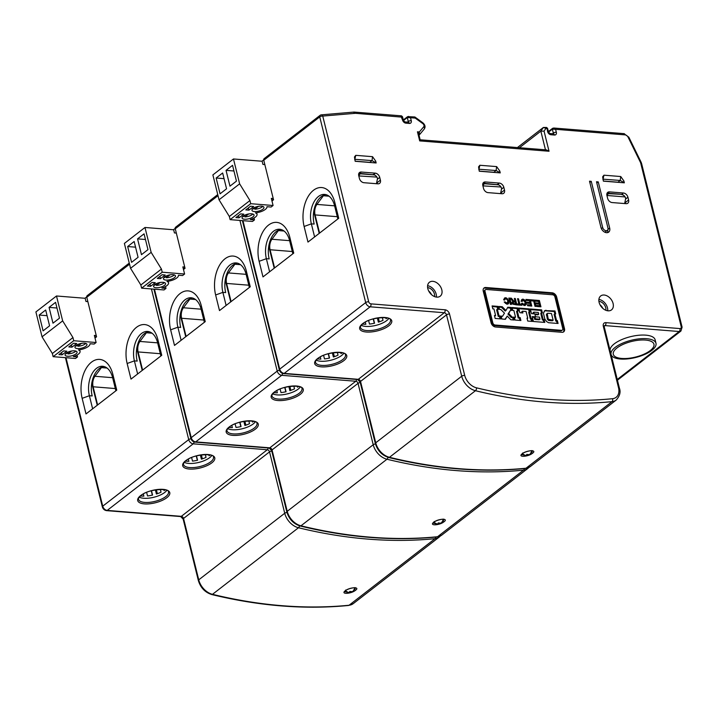 <?xml version="1.0" encoding="UTF-8"?>
<svg xmlns="http://www.w3.org/2000/svg" width="718" height="718" viewBox="0 0 718 718"><rect width="100%" height="100%" fill="white"/><g stroke="black" fill="none" stroke-linecap="round" stroke-linejoin="round"><path stroke-width="1.08" d="M129.258 263.102L87.174 295.681A2.208 1.535 52.3 0 0 86.779 297.288L96.562 336.814L95 338.025M130.999 379.104L127.14 363.496A27.104 16.415 -85.4 0 1 136.501 327.309A27.104 16.415 -85.4 0 1 157.888 339.695L161.747 355.293L130.999 379.104M86.007 413.936L82.148 398.337A27.104 16.415 -85.4 0 1 91.509 362.141A27.104 16.415 -85.4 0 1 112.897 374.527L116.756 390.134L86.007 413.936M84.966 298.266L86.716 296.911M94.848 337.415L96.409 336.204M443.975 521.789C439.488 525.54 428.664 525.917 433.789 522.237C438.258 518.575 449.136 518.172 443.975 521.789L442.997 520.945M532.46 453.273C527.981 457.025 517.148 457.402 522.282 453.722C526.752 450.06 537.629 449.656 532.46 453.273L531.491 452.43M556.674 297.037L564.492 328.638A4.407 3.069 52.3 0 1 563.693 331.842A4.407 3.069 52.3 0 1 561.97 332.308L495.555 326.995A4.407 3.069 52.3 0 1 491.085 322.759L483.259 291.167A4.407 3.069 52.3 0 1 484.058 287.963A4.407 3.069 52.3 0 1 485.781 287.496L552.196 292.809A4.407 3.069 52.3 0 1 556.674 297.037L555.92 297.62L563.738 329.212A4.407 3.069 -127.7 0 1 563.289 332.084M427.82 288.663A8.813 6.139 52.3 0 0 436.768 297.126A8.813 6.139 52.3 0 0 440.206 296.193A8.813 6.139 52.3 0 0 441.803 289.785A8.813 6.139 52.3 0 0 432.855 281.33A8.813 6.139 52.3 0 0 429.418 282.255A8.813 6.139 52.3 0 0 427.82 288.663M361.262 172.042L375.245 173.155A4.407 3.069 52.3 0 1 379.723 177.391L380.405 180.155A4.407 3.069 52.3 0 1 379.607 183.359A4.407 3.069 52.3 0 1 377.883 183.826L363.9 182.704A4.407 3.069 52.3 0 1 359.431 178.477L358.749 175.713A4.407 3.069 52.3 0 1 359.547 172.508A4.407 3.069 52.3 0 1 361.262 172.042L359.081 173.729M501.981 193.743L487.998 192.63A4.407 3.069 52.3 0 1 483.528 188.403L482.846 185.63A4.407 3.069 52.3 0 1 483.645 182.426A4.407 3.069 52.3 0 1 485.359 181.968L499.342 183.081A4.407 3.069 52.3 0 1 503.821 187.308L504.503 190.073A4.407 3.069 52.3 0 1 503.704 193.286A4.407 3.069 52.3 0 1 501.981 193.743M627.918 197.235L628.6 199.999A4.407 3.069 52.3 0 1 627.801 203.203A4.407 3.069 52.3 0 1 626.087 203.67L612.104 202.557A4.407 3.069 52.3 0 1 607.625 198.321L606.943 195.556A4.407 3.069 52.3 0 1 607.742 192.352A4.407 3.069 52.3 0 1 609.465 191.886L623.439 193.007A4.407 3.069 52.3 0 1 627.918 197.235L625.566 199.057M599.108 302.368A8.813 6.139 52.3 0 0 608.056 310.822A8.813 6.139 52.3 0 0 611.494 309.898A8.813 6.139 52.3 0 0 613.091 303.481A8.813 6.139 52.3 0 0 604.143 295.026A8.813 6.139 52.3 0 0 600.706 295.96A8.813 6.139 52.3 0 0 599.108 302.368M478.583 167.025L479.274 171.216L500.249 172.894L499.791 171.046L496.641 166.603L479.857 165.266L478.87 169.565M478.61 166.809L479.857 165.266M602.68 176.951L603.371 181.142L624.346 182.821L623.888 180.972L620.738 176.529L603.955 175.192L602.967 179.491M602.707 176.736L603.955 175.192M354.486 157.098L355.177 161.29L376.151 162.968L375.694 161.119L372.543 156.677L355.76 155.339L354.773 159.638M354.512 156.883L355.76 155.339M607.338 230.37A3.303 2.307 -127.7 0 0 607.94 227.965L596.505 181.753L598.247 181.896L609.69 228.109A5.511 3.841 52.3 0 1 608.693 232.111A5.511 3.841 52.3 0 1 606.539 232.695A5.511 3.841 52.3 0 1 600.948 227.409L589.514 181.196L591.255 181.331L602.698 227.543A3.303 2.307 -127.7 0 0 606.046 230.72A3.303 2.307 -127.7 0 0 607.338 230.37L605.337 231.914A3.303 2.307 52.3 0 1 604.798 232.192M547.116 128.737L547.592 131.582A3.303 2.307 52.3 0 0 550.948 134.751L554.44 135.029A3.303 2.307 52.3 0 0 556.333 132.274L555.597 129.312L625.064 134.867A2.208 1.337 -85.4 0 0 623.987 133.638L553.766 128.028L552.986 128.235L555.597 129.312L552.357 129.159L548.516 132.13M517.409 147.576L543.373 127.472L546.856 128.621L545.994 127.678M545.474 149.82L540.851 131.143L543.373 127.472L546.56 127.445L547.565 128.316L548.48 132.013A2.208 0.844 -13.9 0 0 547.592 131.582M519.419 147.737L540.851 131.143L544.056 131.134L549.037 151.247L419.689 140.899L417.445 131.816L419.348 131.968L418.98 134.939A0.88 0.61 -127.7 0 0 419.321 134.849L419.348 131.968L423.737 126.754A2.208 1.535 -127.7 0 0 422.83 123.631A2.208 0.61 -53.9 0 0 422.875 122.814C425.227 124.959 425.657 127.059 424.176 129.141A2.208 1.562 -139.9 0 0 423.737 126.754M420.201 139.795L546.425 149.891L549.037 151.247M420.147 139.795L418.702 133.745L417.445 131.816M419.698 140.037L419.689 140.899M414.035 117.124L415.219 118.084L410.525 117.716L407.914 116.639L414.878 116.989L422.875 122.814M408.695 116.424L407.483 116.756A1.104 0.772 52.3 0 0 407.286 117.555L403.444 120.525M411.261 120.678L410.525 117.716L407.286 117.555L408.264 121.504A2.208 0.844 -13.9 0 1 411.261 120.678A3.303 2.307 52.3 0 1 409.368 123.424L405.876 123.146A3.303 2.307 52.3 0 1 402.52 119.978L400.922 116.074M402.044 117.133L355.419 113.309L353.552 112.286M402.52 119.978A2.208 0.844 -13.9 0 1 403.408 120.418L402.493 116.72L401.488 115.849L354.091 112.071M320.766 115.068A2.208 1.445 85.2 0 1 321.305 114.853A2.208 1.445 85.2 0 1 322.741 116.074A2.208 0.844 166.1 0 0 319.743 116.908A2.208 1.535 -127.7 0 1 320.147 115.302L264.152 158.651A2.208 1.535 52.3 0 0 263.757 160.258L273.54 199.792L271.978 201.004M355.491 590.304C351.003 594.055 340.17 594.432 345.304 590.752C349.774 587.091 360.651 586.678 355.491 590.304L354.512 589.46M355.581 587.952L354.584 589.397M347.467 592.233L344.694 591.65L345.582 590.654C348.661 588.132 356.334 587.136 355.616 587.979L355.572 587.889M157.888 339.695L157.637 342.872A20.49 12.412 -85.4 0 0 147.648 331.447A20.49 12.412 -85.4 0 0 141.464 333.511A20.49 12.412 -85.4 0 0 134.392 360.876L137.183 361.1A20.49 12.412 94.6 0 1 144.264 333.735A20.49 12.412 94.6 0 1 149.03 331.689M137.632 373.97L134.392 360.876L127.14 363.496M136.752 348.436L142.227 370.407M157.637 342.872L160.877 355.975M181.124 340.296L177.884 327.202L180.676 327.426A20.49 12.412 94.6 0 1 187.757 300.061A20.49 12.412 94.6 0 1 192.523 298.015M180.254 314.762L185.72 336.733M190.342 298.562A8.813 5.34 -85.4 0 0 189.911 299.083L183.422 307.762L201.121 309.18L204.37 322.292M246.373 271.18A27.104 16.415 -85.4 0 0 224.994 258.794A27.104 16.415 -85.4 0 0 215.633 294.981L219.493 310.589L250.241 286.778L246.373 271.18L246.121 274.366A20.49 12.412 -85.4 0 0 236.132 262.932A20.49 12.412 -85.4 0 0 229.957 264.996A20.49 12.412 -85.4 0 0 222.876 292.361L225.676 292.585A20.49 12.412 94.6 0 1 232.749 265.22A20.49 12.412 94.6 0 1 237.523 263.174M246.121 274.366L249.361 287.46M226.116 305.455L222.876 292.361L215.633 294.981M225.246 279.93L230.72 301.892M183.485 269.51L185.047 268.308L175.264 228.773A2.208 1.535 52.3 0 1 175.668 227.166L217.742 194.587M174.501 345.421L170.633 329.822A27.104 16.415 -85.4 0 1 179.994 293.626A27.104 16.415 -85.4 0 1 201.381 306.021L205.24 321.619L174.501 345.421M261.944 161.236L263.694 159.881M271.826 200.385L273.387 199.173M500.993 191.526L501.254 192.595A4.407 3.069 -127.7 0 1 501.388 193.698M625.091 201.453L625.351 202.521A4.407 3.069 -127.7 0 1 625.486 203.625M376.887 181.6L377.156 182.668A4.407 3.069 -127.7 0 1 377.291 183.772M478.78 169.224L496.12 170.534L499.611 172.455L499.791 171.046M370.434 162.51A2.648 1.84 -127.7 0 0 369.77 162.349L355.15 161.182M494.531 172.437A2.648 1.84 -127.7 0 0 493.876 172.275L479.247 171.108M618.629 182.363A2.648 1.84 -127.7 0 0 617.974 182.201L603.344 181.035M369.77 162.349L372.023 160.608L354.683 159.297M372.543 156.677L372.023 160.608L375.514 162.528L375.694 161.119M602.887 179.15L620.217 180.46L623.709 182.381L623.888 180.972M334.866 202.664A27.104 16.415 -85.4 0 0 313.479 190.279A27.104 16.415 -85.4 0 0 304.118 226.475L307.977 242.074L338.725 218.272L334.866 202.664L334.615 205.851A20.49 12.412 -85.4 0 0 324.626 194.416A20.49 12.412 -85.4 0 0 318.442 196.481A20.49 12.412 -85.4 0 0 311.361 223.845L314.161 224.07A20.49 12.412 94.6 0 1 321.242 196.705A20.49 12.412 94.6 0 1 326.008 194.668M314.601 236.94L311.361 223.845L304.118 226.475M313.73 211.415L319.205 233.386M334.615 205.851L337.855 218.945M262.985 276.915L259.126 261.307A27.104 16.415 -85.4 0 1 268.487 225.12A27.104 16.415 -85.4 0 1 289.875 237.505L293.734 253.104L262.985 276.915M388.761 318.496A15.428 5.923 -13.9 0 1 386.679 320.605A15.428 5.923 -13.9 0 1 361.262 325.308M365.3 322.104L365.839 324.285A17.627 6.776 -13.9 0 1 362.446 324.069M368.603 320.506L369.483 324.078A17.627 6.776 -13.9 0 0 374.545 323.217L373.468 318.864M377.354 318.02L378.377 322.158A17.627 6.776 -13.9 0 0 383.008 320.345L382.317 317.544M385.763 317.715L386.015 318.711A17.627 6.776 -13.9 0 0 387.128 317.966M379.337 321.835L378.35 317.868M373.234 318.927L374.311 323.271M343.76 353.337A15.428 5.923 -13.9 0 1 341.687 355.437A15.428 5.923 -13.9 0 1 316.261 360.14M320.309 356.936L320.847 359.126A17.627 6.776 -13.9 0 1 317.455 358.91M323.603 355.338L324.491 358.91A17.627 6.776 -13.9 0 0 329.544 358.058L328.467 353.705M332.362 352.861L333.385 356.999A17.627 6.776 -13.9 0 0 338.016 355.177L337.325 352.385M340.772 352.556L341.023 353.552A17.627 6.776 -13.9 0 0 342.136 352.807M334.346 356.675L333.358 352.709M328.243 353.768L329.311 358.111M553.766 128.028L552.555 128.351A1.104 0.772 52.3 0 0 552.357 129.159L553.336 133.108A2.208 0.844 -13.9 0 1 556.333 132.274M92.631 408.811L89.391 395.717L92.191 395.941A20.49 12.412 94.6 0 1 99.272 368.567A20.49 12.412 94.6 0 1 104.038 366.53M91.76 383.277L97.235 405.248M112.897 374.527L112.636 377.713L115.885 390.807M101.857 367.077A8.813 5.34 -85.4 0 0 101.426 367.598L94.938 376.277L112.636 377.695A20.49 12.412 -85.4 0 0 102.647 366.288A20.49 12.412 -85.4 0 0 96.472 368.343A20.49 12.412 -85.4 0 0 89.391 395.717L82.148 398.337M143.331 493.966L143.869 496.147A17.627 6.776 -13.9 0 1 140.477 495.941M146.625 492.368L147.513 495.941A17.627 6.776 -13.9 0 0 152.575 495.079L151.498 490.726M155.384 489.891L156.407 494.02A17.627 6.776 -13.9 0 0 161.038 492.207L160.347 489.407M163.794 489.586L164.045 490.574A17.627 6.776 -13.9 0 0 165.158 489.829M166.791 490.367A15.428 5.923 -13.9 0 1 164.709 492.467A15.428 5.923 -13.9 0 1 139.283 497.17M173.46 229.751L175.201 228.396M183.332 268.9L184.894 267.688M231.097 301.596L226.601 283.43A8.813 5.34 -85.4 0 1 228.423 272.93L246.121 274.339M235.333 263.721A8.813 5.34 -85.4 0 0 234.912 264.242L228.423 272.93M183.422 307.762A8.813 5.34 -85.4 0 0 181.609 318.262L186.106 336.437M600.033 304.791A6.615 4.604 -127.7 0 1 602.77 308.336M524.445 455.203L521.672 454.62L522.56 453.623C525.639 451.101 533.312 450.105 532.594 450.949L531.562 452.367M605.83 310.275A6.615 4.604 52.3 0 0 605.723 307.699A6.615 4.604 52.3 0 0 599.009 301.354A6.615 4.604 52.3 0 0 598.92 301.354M598.893 299.424A8.813 6.139 -127.7 0 1 607.464 307.842A8.813 6.139 -127.7 0 1 607.688 310.786M444.074 519.437L443.078 520.882M435.961 523.718L433.178 523.135L434.067 522.139C437.145 519.617 444.819 518.62 444.101 519.464L444.056 519.374M142.613 370.111L138.116 351.937A8.813 5.34 -85.4 0 1 139.929 341.445L157.628 342.854M146.849 332.237A8.813 5.34 -85.4 0 0 146.418 332.757L139.929 341.445M94.938 376.277A8.813 5.34 -85.4 0 0 93.116 386.778L97.612 404.952M300.268 387.011A15.428 5.923 -13.9 0 1 298.194 389.111A15.428 5.923 -13.9 0 1 272.768 393.814M276.816 390.619L277.354 392.8A17.627 6.776 -13.9 0 1 273.962 392.584M280.11 389.021L280.998 392.593A17.627 6.776 -13.9 0 0 286.051 391.732L284.974 387.379M288.869 386.535L289.892 390.673A17.627 6.776 -13.9 0 0 294.524 388.851L293.824 386.06M297.279 386.23L297.521 387.226A17.627 6.776 -13.9 0 0 298.643 386.481M290.844 390.35L289.866 386.383M284.741 387.442L285.818 391.786M255.276 421.852A15.428 5.923 -13.9 0 1 253.194 423.952A15.428 5.923 -13.9 0 1 227.777 428.655M231.815 425.451L232.354 427.632A17.627 6.776 -13.9 0 1 228.97 427.425M235.118 423.853L235.998 427.425A17.627 6.776 -13.9 0 0 241.06 426.573L239.983 422.22M243.878 421.376L244.901 425.505A17.627 6.776 -13.9 0 0 249.523 423.692L248.832 420.892M252.287 421.071L252.53 422.067A17.627 6.776 -13.9 0 0 253.651 421.313M245.852 425.191L244.874 421.224M239.749 422.283L240.826 426.627M130.55 268.308L140.845 285.001L161.442 269.053L151.148 252.359L130.55 268.308L124.385 243.42L144.982 227.471L173.648 229.769L174.429 232.928L176.332 233.081M184.741 267.042L182.839 266.89L184.598 274.007L162.223 272.212L161.442 269.053M144.982 227.471L151.148 252.359M184.598 274.007L182.596 275.55L178.459 275.218A9.253 3.554 -13.9 0 1 166.953 281.393A9.253 3.554 -13.9 0 1 168.55 282.802A9.253 3.554 -13.9 0 1 161.864 288.071L166.002 288.403L165.535 286.509M140.845 285.001L141.626 288.16L162.223 272.212M141.626 288.16L164 289.955L166.002 288.403M150.547 286.329L147.396 286.078L152.144 282.407L155.294 282.659L150.547 286.329L149.99 284.077M163.058 282.318A6.166 2.369 166.1 0 0 156.56 283.547A6.166 2.369 166.1 0 0 153.571 286.509A6.166 2.369 166.1 0 0 156.066 287.738A6.166 2.369 166.1 0 0 162.564 286.509A6.166 2.369 166.1 0 0 165.553 283.547A6.166 2.369 166.1 0 0 163.058 282.318M172.957 274.653A6.166 2.369 166.1 0 0 166.459 275.883A6.166 2.369 166.1 0 0 163.471 278.844A6.166 2.369 166.1 0 0 165.957 280.074A6.166 2.369 166.1 0 0 172.464 278.844A6.166 2.369 166.1 0 0 175.452 275.883A6.166 2.369 166.1 0 0 172.957 274.653M160.446 278.674L157.296 278.413L162.044 274.743L165.194 274.994L160.446 278.674L159.89 276.412M127.66 246.534L131.573 262.33L138.071 257.304L134.158 241.508L127.66 246.534L135.558 247.171M137.56 238.87L141.473 254.675L147.971 249.64L144.058 233.844L137.56 238.87L145.458 239.507M157.206 283.287L154.657 285.252A6.166 2.369 -13.9 0 1 154.137 285.109M156.093 284.14L156.407 285.396A6.166 2.369 -13.9 0 0 164.404 282.569M160.168 282.479L156.407 285.396M167.106 275.622L164.557 277.588A6.166 2.369 -13.9 0 1 164.036 277.444M165.993 276.475L166.307 277.731A6.166 2.369 -13.9 0 0 174.303 274.904M170.067 274.814L166.307 277.731M211.783 455.526A15.428 5.923 -13.9 0 1 209.701 457.626A15.428 5.923 -13.9 0 1 184.284 462.329M188.322 459.134L188.861 461.315A17.627 6.776 -13.9 0 1 185.468 461.1M191.625 457.528L192.505 461.1A17.627 6.776 -13.9 0 0 197.567 460.247L196.49 455.894M200.385 455.05L201.408 459.188A17.627 6.776 -13.9 0 0 206.03 457.366L205.339 454.575M208.794 454.745L209.037 455.742A17.627 6.776 -13.9 0 0 210.15 454.997M202.359 458.865L201.381 454.898M196.256 455.957L197.333 460.301M157.368 493.697L156.38 489.739M151.265 490.789L152.333 495.133M319.591 233.09L315.085 214.915A8.813 5.34 -85.4 0 1 316.907 204.415L334.606 205.833M323.827 195.206A8.813 5.34 -85.4 0 0 323.396 195.736L316.907 204.415M278.826 230.047A8.813 5.34 -85.4 0 0 278.404 230.568L271.916 239.256A8.813 5.34 -85.4 0 0 270.094 249.747L274.59 267.922M655.992 343.303L655.112 339.749A23.138 8.894 166.1 0 0 638.517 335.279A23.138 8.894 166.1 0 0 614.294 343.841A23.138 8.894 166.1 0 0 610.192 350.869L611.072 354.423A23.138 8.894 -13.9 0 1 615.173 347.395A23.138 8.894 -13.9 0 1 639.397 338.833A23.138 8.894 -13.9 0 1 655.992 343.303A23.138 8.894 -13.9 0 1 651.881 350.33A23.138 8.894 -13.9 0 1 627.667 358.892A23.138 8.894 -13.9 0 1 611.072 354.423M650.23 350.581A20.939 8.042 -13.9 0 1 621.752 358.453A20.939 8.042 -13.9 0 1 617.022 347.925A20.939 8.042 -13.9 0 1 645.5 340.063A20.939 8.042 -13.9 0 1 650.23 350.581M269.609 271.781L266.369 258.686L259.126 261.307M268.738 246.247L274.213 268.218M271.916 239.256L289.614 240.665A20.49 12.412 -85.4 0 0 279.625 229.257A20.49 12.412 -85.4 0 0 273.45 231.322A20.49 12.412 -85.4 0 0 266.369 258.686L269.169 258.911A20.49 12.412 94.6 0 1 276.242 231.546A20.49 12.412 94.6 0 1 281.016 229.5M289.875 237.505L289.614 240.683L292.854 253.786M428.745 291.095A6.615 4.604 -127.7 0 1 431.482 294.631M434.534 296.579A6.615 4.604 52.3 0 0 434.426 294.003A6.615 4.604 52.3 0 0 427.722 287.658A6.615 4.604 52.3 0 0 427.623 287.649M427.596 285.719A8.813 6.139 -127.7 0 1 436.176 294.138A8.813 6.139 -127.7 0 1 436.4 297.081M501.128 187.263A4.407 3.069 -127.7 0 1 501.173 187.335A4.407 3.069 -127.7 0 1 501.613 188.403L500.993 187.003L482.9 185.872M501.173 187.335L500.993 187.003A3.527 2.459 -127.7 0 0 500.051 185.827L499.89 185.684A4.407 3.069 -127.7 0 1 499.97 185.756M501.613 188.403L500.563 193.636M482.891 183.844L482.765 183.934A4.407 3.069 -127.7 0 1 482.891 183.844A4.407 3.069 -127.7 0 1 484.614 183.377L485.305 183.781A3.527 2.459 -127.7 0 0 483.196 185.585M500.051 185.827A3.527 2.459 -127.7 0 0 497.888 184.786L484.614 183.377M497.197 184.382A4.407 3.069 -127.7 0 1 499.89 185.684M497.888 184.786L485.305 183.781M377.031 177.337A4.407 3.069 -127.7 0 1 377.076 177.409A4.407 3.069 -127.7 0 1 377.515 178.477L376.896 177.077L358.803 175.946M377.076 177.409L376.896 177.077A3.527 2.459 -127.7 0 0 375.945 175.901L375.792 175.757A4.407 3.069 -127.7 0 1 375.873 175.829M377.515 178.477L376.465 183.709M358.794 173.918L358.668 174.016A4.407 3.069 -127.7 0 1 358.794 173.918A4.407 3.069 -127.7 0 1 360.517 173.451L361.208 173.855A3.527 2.459 -127.7 0 0 359.099 175.659M375.945 175.901A3.527 2.459 -127.7 0 0 373.791 174.86L360.517 173.451M373.1 174.456A4.407 3.069 -127.7 0 1 375.792 175.757M373.791 174.86L361.208 173.855M606.997 195.79L607.293 195.502A3.527 2.459 -127.7 0 1 609.403 193.707L621.294 194.309A4.407 3.069 -127.7 0 1 623.987 195.601A4.407 3.069 -127.7 0 1 624.068 195.682M625.225 197.19A4.407 3.069 -127.7 0 1 625.27 197.262A4.407 3.069 -127.7 0 1 625.71 198.33L624.66 203.562M607.293 195.502L625.091 196.929L625.71 198.33M625.27 197.262L625.091 196.929A3.527 2.459 -127.7 0 0 624.148 195.745L623.987 195.601M606.988 193.77L606.863 193.86A4.407 3.069 -127.7 0 1 606.988 193.77A4.407 3.069 -127.7 0 1 608.711 193.304L609.403 193.707M621.294 194.309L608.711 193.304M621.985 194.713A3.527 2.459 -127.7 0 1 624.148 195.745M219.035 199.792L229.338 216.486L249.936 200.537L239.632 183.844L219.035 199.792L212.878 174.905L233.476 158.965L262.142 161.254L262.923 164.413L264.816 164.566M273.226 198.536L271.323 198.383L273.082 205.492L250.717 203.697L249.936 200.537M233.476 158.965L239.632 183.844M273.082 205.492L271.09 207.035L266.952 206.703A9.253 3.554 -13.9 0 1 255.446 212.878A9.253 3.554 -13.9 0 1 257.035 214.287A9.253 3.554 -13.9 0 1 250.349 219.555L254.486 219.887L254.019 218.003M229.338 216.486L230.119 219.645L250.717 203.697M230.119 219.645L252.485 221.44L254.486 219.887M239.031 217.823L235.89 217.572L240.638 213.892L243.779 214.143L239.031 217.823L238.475 215.562M251.551 213.802A6.166 2.369 166.1 0 0 245.044 215.032A6.166 2.369 166.1 0 0 242.065 217.994A6.166 2.369 166.1 0 0 244.551 219.223A6.166 2.369 166.1 0 0 251.049 217.994A6.166 2.369 166.1 0 0 254.037 215.032A6.166 2.369 166.1 0 0 251.551 213.802M261.451 206.138A6.166 2.369 166.1 0 0 254.944 207.367A6.166 2.369 166.1 0 0 251.955 210.329A6.166 2.369 166.1 0 0 254.45 211.559A6.166 2.369 166.1 0 0 260.948 210.329A6.166 2.369 166.1 0 0 263.937 207.367A6.166 2.369 166.1 0 0 261.451 206.138M248.931 210.159L245.789 209.907L250.537 206.228L253.678 206.479L248.931 210.159L248.374 207.897M216.154 178.019L220.058 193.824L226.556 188.789L222.652 172.993L216.154 178.019L224.052 178.656M226.044 170.354L229.957 186.159L236.455 181.124L232.551 165.328L226.044 170.354L233.951 170.992M245.691 214.772L243.151 216.737A6.166 2.369 -13.9 0 1 242.621 216.603M244.587 215.624L244.892 216.881A6.166 2.369 -13.9 0 0 252.889 214.054M248.652 213.964L244.892 216.881M255.59 207.107L253.041 209.073A6.166 2.369 -13.9 0 1 252.521 208.938M254.486 207.96L254.791 209.216A6.166 2.369 -13.9 0 0 262.788 206.389M258.552 206.299L254.791 209.216M201.381 306.021L201.13 309.198A20.49 12.412 -85.4 0 0 191.141 297.773A20.49 12.412 -85.4 0 0 184.957 299.837A20.49 12.412 -85.4 0 0 177.884 327.202L170.633 329.822M483.717 288.295A4.407 3.069 -127.7 0 1 485.027 288.08L551.451 293.384A4.407 3.069 -127.7 0 1 555.92 297.62M485.413 289.704L484.659 290.287A2.208 1.535 52.3 0 0 484.264 291.885L492.081 323.486A2.208 1.535 52.3 0 0 494.316 325.595L560.74 330.908A2.208 1.535 52.3 0 0 561.593 330.675L562.347 330.101A2.208 1.535 -127.7 0 1 561.485 330.334L495.07 325.021A2.208 1.535 -127.7 0 1 492.826 322.903L485.009 291.302A2.208 1.535 -127.7 0 1 485.413 289.704A2.208 1.535 -127.7 0 1 486.265 289.471L552.689 294.784A2.208 1.535 -127.7 0 1 554.924 296.893L562.741 328.494A2.208 1.535 -127.7 0 1 562.347 330.101M539.371 300.492L540.932 306.81L536.804 306.478L536.552 305.455L539.694 305.706L539.317 304.163L536.346 303.929L536.095 302.897L539.065 303.14L538.644 301.443L535.359 301.174L535.098 300.151L539.371 300.492L538.617 301.075L535.26 300.806M515.542 317.212L514.357 317.114L515.075 320.04L520.882 320.497L520.155 317.58L518.935 317.482L517.292 310.84L518.513 310.939L517.786 307.977L512.015 307.519L512.742 310.445L513.891 310.535L515.542 317.212L514.519 317.769M512.06 316.97L508.694 313.524L510.471 310.302L511.799 310.409L511.081 307.483L507.797 307.223L505.939 310.49L502.259 306.739L498.768 306.46L499.495 309.422L500.859 309.53L504.476 313.165L502.582 316.207L501.155 316.099L501.873 319.016L505.4 319.304L507.276 316.064L510.785 319.734L514.142 320.004L513.424 317.078L511.306 317.553L513.424 317.078M522.453 311.217L526.088 311.513L527.739 318.182L527.012 318.128L527.73 321.045L532.523 321.431L531.76 318.505L531.096 318.451L529.444 311.774L530.108 311.827L529.39 308.911L518.728 308.058L519.877 312.716L522.884 312.958L522.453 311.217L521.708 311.8L521.977 312.886M530.207 299.756L531.769 306.083L527.649 305.751L527.389 304.719L530.539 304.971L530.162 303.436L527.183 303.193L526.931 302.17L529.902 302.404L529.48 300.707L526.195 300.447L525.944 299.415L530.207 299.756L529.462 300.339L526.106 300.07M534.398 300.097L535.969 306.415L534.991 306.335L533.68 301.039L531.024 300.833L530.764 299.801L534.398 300.097L533.654 300.671L530.925 300.456M519.841 304.118L521.591 304.261L521.842 305.285L517.337 304.926L517.077 303.894L518.863 304.037L517.543 298.706L518.531 298.823L519.841 304.118L519.096 304.701L517.714 299.397M509.834 298.167L511.395 304.45L510.417 304.369L508.847 298.051L509.834 298.167L509.017 298.742M515.309 298.526L514.33 298.455L514.994 301.138L513.666 300.914L511.422 298.221L510.202 298.123L512.724 301.111L511.898 302.745L512.805 304.163L516.879 304.89L515.309 298.526L514.492 299.101M524.535 304.333L521.6 303.328L524.176 305.572L526.24 304.45L526.24 302.502L525.208 300.492L522.507 299.128L521.026 301.156L522.004 301.506L523.386 300.348L525.226 302.368L524.535 304.333L522.776 304.719M505.014 297.728L503.596 299.801L504.592 300.115L505.014 299.137L505.984 298.885L507.105 299.63L507.886 300.914L507.231 302.969L504.198 301.973L506.8 304.181L508.398 303.75L508.802 301.048L506.881 298.257L505.921 297.773L504.269 298.311L505.921 297.773M497.861 306.389L498.588 309.35L497.368 309.252L499.01 315.884L500.231 315.983L500.958 318.909L495.151 318.442L494.433 315.516L495.617 315.615L493.966 308.937L492.808 308.848L492.09 305.922L497.861 306.389L497.107 306.963L492.252 306.577M533.815 312.124L534.246 313.865L531.482 313.64L530.333 308.982L541.659 309.889L542.377 312.815L541.507 312.743L543.158 319.42L544.065 319.492L544.791 322.409L533.429 321.502L532.209 316.566L534.973 316.791L535.475 318.846L539.954 319.196L539.433 317.105L535.52 316.791L534.82 313.945L538.733 314.26L538.294 312.483L533.815 312.124L533.07 312.707L533.339 313.793M554.87 313.847L555.705 313.919L554.978 310.957L544.836 310.58L543.409 313.245L544.863 319.088L546.622 321.574L548.534 322.714L558.074 323.477L557.347 320.551L555.795 321.072L554.116 314.43L554.87 313.847L556.549 320.488M540.017 306.739L538.617 301.075M539.694 305.706L538.949 306.29L536.714 306.11M539.065 303.14L538.312 303.723L536.256 303.552M517.786 307.977L517.032 308.56L512.176 308.175M517.606 310.867L517.032 308.56M517.292 310.84L516.538 311.424L518.181 318.056L518.935 317.482M520.155 317.58L518.181 318.056M519.967 320.425L519.41 318.155M507.276 316.064L505.005 319.268M502.582 316.207L501.317 316.746M502.259 306.739L501.514 307.322L498.929 307.116M505.939 310.49L505.185 311.074L501.514 307.322M511.081 307.483L510.327 308.067L507.446 307.834M510.893 310.329L510.327 308.067M510.471 310.302L507.94 314.107L511.306 317.553M508.694 313.524L507.94 314.107M513.235 319.932L512.67 317.661M529.39 308.911L528.636 309.485L518.89 308.713M529.247 311.935L528.636 309.485M529.444 311.774L528.699 312.357L530.351 319.034L531.096 318.451M531.76 318.505L530.351 319.034M531.598 321.359L531.015 319.088M527.739 318.182L527.138 318.648M530.862 306.003L529.462 300.339M530.539 304.971L529.785 305.554L527.55 305.374M529.902 302.404L529.157 302.987L527.093 302.825M535.054 306.344L533.654 300.671M518.863 304.037L517.238 304.549M518.531 298.823L517.786 299.406M521.591 304.261L519.096 304.701M510.48 304.378L509.089 298.751M511.422 298.221L510.713 298.769M513.37 300.662L512.921 301.497L513.98 301.039M513.666 300.914L512.921 301.497M514.366 301.084L513.235 301.614M514.994 301.138L513.612 301.668M515.973 304.818L514.555 299.11M513.271 302.081L515.237 302.125L515.659 303.822L513.352 303.427L513.271 302.081L512.194 303.445M512.697 304.046L514.905 304.405L515.659 303.822M512.975 302.341L512.221 302.924M512.939 302.951L512.221 303.508M513.352 303.427L512.634 303.974M514.052 303.696L513.298 304.27M522.435 300.573L521.591 301.354M522.507 299.128L521.528 299.828M523.422 299.191L521.744 299.711M524.364 299.693L523.61 300.268L524.472 301.093M522.659 299.765L523.61 300.268M525.208 300.492L524.463 301.075M526.24 302.502L525.495 303.086L525.181 305.527M525.226 302.565L525.495 303.086M526.24 304.45L525.486 305.033M522.489 303.167L521.842 303.669M523.458 304.127L522.731 304.683M508.829 303.014L507.761 304.145M508.802 301.048L508.048 301.632L508.084 303.588M505.122 301.82L504.458 302.332M506.127 302.781L505.391 303.346M507.231 302.969L505.409 303.364M505.014 299.137L504.153 299.971M506.881 298.257L506.136 298.841L506.711 299.361M505.176 298.347L506.136 298.841M507.743 299.047L507.043 299.586M497.682 309.279L497.107 306.963M497.368 309.252L496.614 309.835L498.256 316.467L499.01 315.884M500.231 315.983L498.256 316.467M500.042 318.837L499.486 316.566M495.617 315.615L494.594 316.171M539.954 319.196L539.2 319.779L534.73 319.42L534.219 317.365L532.37 317.221M538.733 314.26L537.979 314.843L534.982 314.601M541.659 309.889L540.905 310.472L530.494 309.637M541.48 312.77L540.905 310.472M541.507 312.743L540.762 313.326L542.413 319.995L543.158 319.42M544.065 319.492L542.413 319.995M543.876 322.337L543.32 320.066M534.973 316.791L534.219 317.365M535.475 318.846L534.73 319.42M554.978 310.957L554.224 311.531L545.204 310.813L545.958 310.23M554.808 313.892L554.224 311.531M557.168 323.405L556.603 321.134L557.347 320.551M556.603 321.134L555.795 321.072M544.208 311.127L545.204 310.813M547.358 319.079L548.633 320.497L552.411 320.793L553.156 320.219L551.469 313.542L547.699 313.236L546.488 314.143L547.358 319.079L548.103 318.496L548.525 319.313L547.78 319.896M548.525 319.313L553.156 320.219M547.233 313.569L548.103 318.496M547.08 314.502L546.335 315.085M549.378 319.914L548.633 320.497M589.819 182.453L591.255 181.331M607.742 229.913A5.511 3.841 -127.7 0 1 607.5 232.641M598.247 181.896L596.811 183.009M42.057 336.823L52.36 353.516L72.958 337.568L62.654 320.874L42.057 336.823L35.9 311.935L56.498 295.987L85.164 298.284L85.945 301.443L87.847 301.596M96.248 335.557L94.354 335.405L96.113 342.513L73.739 340.727L72.958 337.568M56.498 295.987L62.654 320.874M96.113 342.513L94.112 344.066L89.974 343.734A9.253 3.554 -13.9 0 1 78.468 349.899A9.253 3.554 -13.9 0 1 80.057 351.317A9.253 3.554 -13.9 0 1 73.38 356.586L77.508 356.918L77.041 355.024M52.36 353.516L53.141 356.675L73.739 340.727M53.141 356.675L75.516 358.461L77.508 356.918M62.053 354.845L58.912 354.593L63.66 350.923L66.81 351.174L62.053 354.845L61.497 352.592M74.573 350.833A6.166 2.369 166.1 0 0 68.075 352.062A6.166 2.369 166.1 0 0 65.087 355.024A6.166 2.369 166.1 0 0 67.573 356.254A6.166 2.369 166.1 0 0 74.08 355.015A6.166 2.369 166.1 0 0 77.059 352.053A6.166 2.369 166.1 0 0 74.573 350.833M84.473 343.168A6.166 2.369 166.1 0 0 77.966 344.398A6.166 2.369 166.1 0 0 74.986 347.359A6.166 2.369 166.1 0 0 77.472 348.589A6.166 2.369 166.1 0 0 83.97 347.359A6.166 2.369 166.1 0 0 86.959 344.398A6.166 2.369 166.1 0 0 84.473 343.168M71.953 347.18L68.811 346.929L73.559 343.258L76.709 343.509L71.953 347.18L71.396 344.927M39.176 315.049L43.08 330.845L49.578 325.819L45.674 310.014L39.176 315.049L47.074 315.678M49.075 307.385L52.979 323.181L59.477 318.155L55.573 302.35L49.075 307.385L56.973 308.013M68.713 351.793L66.173 353.768A6.166 2.369 -13.9 0 1 65.643 353.624M67.609 352.655L67.914 353.902A6.166 2.369 -13.9 0 0 75.92 351.084M71.674 350.994L67.914 353.902M78.612 344.128L76.072 346.103A6.166 2.369 -13.9 0 1 75.543 345.959M77.508 344.99L77.813 346.238A6.166 2.369 -13.9 0 0 85.81 343.419M81.574 343.33L77.813 346.238M129.527 264.188L86.779 297.288M65.984 357.699L102.728 506.181L188.717 439.604L151.435 288.95M353.256 603.632A15.428 10.752 52.3 0 1 349.065 605.247L435.045 538.671A564.124 393.06 -127.7 0 1 368.226 539.128A564.124 393.06 -127.7 0 1 298.482 527.748L212.492 594.325A564.124 393.06 52.3 0 0 282.237 605.714A564.124 393.06 52.3 0 0 349.065 605.247A2.208 1.445 84.4 0 1 348.526 605.471L353.256 603.632L439.245 537.055A15.428 10.752 -127.7 0 1 435.045 538.671A2.208 1.445 -95.6 0 0 435.754 536.911M271.763 451.066A2.208 0.844 166.1 0 0 269.537 451.873L183.548 518.45L198.742 579.839A15.428 10.752 52.3 0 0 212.492 594.325A2.208 1.194 103.7 0 1 211.747 594.54C205.034 592.404 200.564 587.728 198.347 580.503A2.208 0.844 -13.9 0 1 198.742 579.839L284.732 513.253A15.428 10.752 -127.7 0 0 298.482 527.748A2.208 1.194 -76.3 0 0 299.478 525.818M300.241 526.025C293.518 523.889 289.058 519.213 286.841 511.988A2.208 0.844 -13.9 0 1 287.227 511.324A15.428 10.752 52.3 0 0 300.977 525.809A564.124 393.06 52.3 0 0 370.73 537.199A564.124 393.06 52.3 0 0 437.549 536.732A2.208 1.445 84.4 0 1 437.02 536.956L441.741 535.125L527.73 468.54A15.428 10.752 -127.7 0 1 523.539 470.155A564.124 393.06 -127.7 0 1 456.72 470.622A564.124 393.06 -127.7 0 1 386.966 459.233L300.977 525.809A2.208 1.194 103.7 0 1 300.241 526.025C347.754 537.567 393.347 541.21 437.02 536.956M441.741 535.125A15.428 10.752 52.3 0 1 437.549 536.732L523.539 470.155A2.208 1.445 -95.6 0 0 524.248 468.396M360.248 382.55A2.208 0.844 166.1 0 0 358.031 383.358L272.041 449.935L287.227 511.324L373.216 444.747A15.428 10.752 -127.7 0 0 386.966 459.233A2.208 1.194 -76.3 0 0 387.962 457.303M388.725 457.51C382.012 455.374 377.542 450.698 375.326 443.482A2.208 0.844 -13.9 0 1 375.72 442.809A15.428 10.752 52.3 0 0 389.47 457.303A564.124 393.06 52.3 0 0 459.215 468.683A564.124 393.06 52.3 0 0 526.034 468.226A2.208 1.445 84.4 0 1 525.504 468.441L530.234 466.61L616.223 400.034A15.428 10.752 -127.7 0 1 612.023 401.64A564.124 393.06 -127.7 0 1 545.204 402.107A564.124 393.06 -127.7 0 1 475.451 390.718L389.47 457.303A2.208 1.194 103.7 0 1 388.725 457.51C436.248 469.06 481.841 472.704 525.504 468.441M530.234 466.61A15.428 10.752 52.3 0 1 526.034 468.226L612.023 401.64A2.208 1.445 -95.6 0 0 612.526 398.705A561.925 391.525 -127.7 0 1 545.967 399.163A561.925 391.525 -127.7 0 1 476.492 387.828A13.22 9.208 -127.7 0 1 464.708 375.406L449.513 314.017A4.407 3.069 52.3 0 0 445.043 309.79L370.928 303.867A2.208 1.535 -127.7 0 1 368.693 301.748L322.741 116.074L355.419 113.309M242.962 220.677L279.706 369.151A4.407 3.069 52.3 0 0 284.184 373.387L358.291 379.31A2.208 1.535 -127.7 0 1 360.526 381.429L375.72 442.809L461.71 376.232A15.428 10.752 -127.7 0 0 475.451 390.718A2.208 1.194 -76.3 0 0 476.492 387.828M625.064 134.867A3.303 2.307 -127.7 0 1 628.115 137.219L640.348 162.169A4.407 3.069 -127.7 0 1 640.752 163.264L681.211 326.744A2.208 1.535 -127.7 0 1 679.955 328.575L605.839 322.651A4.407 3.069 52.3 0 0 603.326 326.322L618.512 387.702A13.22 9.208 -127.7 0 1 612.526 398.705M415.219 118.084L422.83 123.631M544.056 131.134L545.833 128.531M553.246 133.79A1.104 0.772 52.3 0 0 553.336 133.108L552.519 133.736M554.44 135.029A2.208 1.337 -85.4 0 0 553.372 133.799L549.871 133.521A2.208 1.337 94.6 0 1 550.948 134.751M424.006 129.303A2.208 1.562 -139.9 0 0 424.176 129.141L419.563 134.616M407.914 116.639A1.104 0.772 52.3 0 0 407.483 116.756L403.301 119.987M408.174 122.186A1.104 0.772 52.3 0 0 408.264 121.504L407.447 122.132M409.368 123.424A2.208 1.337 -85.4 0 0 408.3 122.195L404.799 121.916A2.208 1.337 94.6 0 1 405.876 123.146M370.928 303.867A2.208 1.337 94.6 0 1 370.165 306.801A4.407 3.069 -127.7 0 1 365.695 302.574L319.743 116.908L263.757 160.258M242.397 220.632L279.32 369.824A2.208 0.844 -13.9 0 1 279.706 369.151L365.695 302.574A2.208 0.844 -13.9 0 1 368.693 301.748M449.513 314.017A2.208 0.844 166.1 0 0 446.515 314.843A2.208 1.535 52.3 0 0 444.28 312.734L370.165 306.801L284.184 373.387A2.208 1.337 94.6 0 1 283.502 373.602C281.375 373.243 279.975 371.978 279.32 369.824M283.52 373.602L357.627 379.535A2.208 1.337 -85.4 0 0 358.291 379.31L444.28 312.734A2.208 1.337 -85.4 0 0 445.043 309.79M464.708 375.406A2.208 0.844 -13.9 0 0 461.71 376.232L446.515 314.843L360.526 381.429A2.208 0.844 166.1 0 0 360.131 382.093L357.627 379.535M154.478 289.192L191.221 437.666A4.407 3.069 52.3 0 0 195.691 441.893L269.797 447.826L355.787 381.249A2.208 1.535 52.3 0 1 358.031 383.358L373.216 444.747A2.208 0.844 -13.9 0 1 375.442 443.939M65.419 357.654L102.342 506.845A2.208 0.844 -13.9 0 1 102.728 506.181A4.407 3.069 52.3 0 0 107.206 510.408L181.313 516.341A2.208 1.535 -127.7 0 1 183.548 518.45A2.208 0.844 166.1 0 0 183.162 519.123L180.649 516.556A2.208 1.337 -85.4 0 0 181.313 516.341L267.302 449.755A2.208 1.535 52.3 0 1 269.537 451.873L284.732 513.253A2.208 0.844 -13.9 0 1 286.958 512.455M345.735 590.016L345.304 590.752L345.735 590.016M153.903 289.148L190.826 438.339A2.208 0.844 -13.9 0 1 191.221 437.666L277.211 371.089L239.92 220.435M218.012 195.673L175.264 228.773M282.524 373.396A2.208 1.337 94.6 0 1 281.68 375.317L195.691 441.893A2.208 1.337 94.6 0 1 195.009 442.117C192.891 441.758 191.491 440.493 190.826 438.339M356.622 379.454A2.208 1.337 -85.4 0 1 355.787 381.249L281.68 375.317A4.407 3.069 -127.7 0 1 277.211 371.089A2.208 0.844 -13.9 0 1 279.455 370.282M493.876 172.275L496.12 170.534L496.641 166.603M499.611 172.455L499.154 172.805M375.514 162.528L375.047 162.878M617.974 182.201L620.217 180.46L620.738 176.529M623.709 182.381L623.251 182.731M362.608 323.71A16.523 6.354 166.1 0 0 366.342 332.012A16.523 6.354 166.1 0 0 388.824 325.81A16.523 6.354 166.1 0 0 385.09 317.5A16.523 6.354 166.1 0 0 362.608 323.71M317.616 358.551A16.523 6.354 166.1 0 0 321.35 366.853A16.523 6.354 166.1 0 0 343.832 360.642A16.523 6.354 166.1 0 0 340.099 352.341A16.523 6.354 166.1 0 0 317.616 358.551M360.499 327.48A15.428 5.923 166.1 0 0 371.556 330.459A15.428 5.923 166.1 0 0 387.702 324.751A15.428 5.923 166.1 0 0 388.294 324.267A15.428 5.923 166.1 0 0 390.448 320.066C391.795 316.252 370.326 316.817 363.039 323.594C360.741 325.801 359.897 327.094 360.499 327.48M315.507 362.312A15.428 5.923 166.1 0 0 326.564 365.291A15.428 5.923 166.1 0 0 342.71 359.583A15.428 5.923 166.1 0 0 343.294 359.108A15.428 5.923 166.1 0 0 345.448 354.898C346.803 351.093 325.335 351.658 318.038 358.435C315.749 360.633 314.906 361.926 315.507 362.312M195.027 442.117L269.133 448.041A2.208 1.337 -85.4 0 0 269.797 447.826A2.208 1.535 -127.7 0 1 272.041 449.935A2.208 0.844 166.1 0 0 271.646 450.608L286.841 511.988M268.137 447.969A2.208 1.337 -85.4 0 1 267.302 449.755L193.196 443.832L107.206 510.408A2.208 1.337 94.6 0 1 106.542 510.633L180.649 516.556M618.512 387.702A2.208 0.844 -13.9 0 1 619.401 388.142L604.215 326.762A2.208 0.844 166.1 0 0 603.326 326.322M605.839 322.651A2.208 1.337 94.6 0 1 605.086 325.595A2.208 1.535 52.3 0 0 604.224 325.819L604.215 326.762M681.211 326.744A2.208 0.844 -13.9 0 1 682.1 327.184L680.915 331.052A4.407 3.069 -127.7 0 1 679.192 331.519L605.086 325.595L604.143 326.313M617.256 379.472L679.192 331.519A2.208 1.337 -85.4 0 0 679.955 328.575M682.1 327.184L641.641 163.704A2.208 0.844 166.1 0 0 640.752 163.264M640.348 162.169L641.084 162.169L628.842 137.219L628.115 137.219M552.986 128.235A1.104 0.772 52.3 0 0 552.555 128.351L548.372 131.591M166.325 496.129A15.428 5.923 166.1 0 0 168.47 491.929C169.825 488.123 148.357 488.68 141.069 495.456C138.771 497.664 137.928 498.956 138.529 499.342A15.428 5.923 166.1 0 0 149.586 502.322A15.428 5.923 166.1 0 0 165.732 496.614A15.428 5.923 166.1 0 0 166.325 496.129M140.638 495.573A16.523 6.354 166.1 0 0 144.372 503.883A16.523 6.354 166.1 0 0 166.854 497.673A16.523 6.354 166.1 0 0 163.121 489.362A16.523 6.354 166.1 0 0 140.638 495.573M185.63 460.741A16.523 6.354 166.1 0 0 189.364 469.042A16.523 6.354 166.1 0 0 211.846 462.832A16.523 6.354 166.1 0 0 208.112 454.53A16.523 6.354 166.1 0 0 185.63 460.741M194.039 441.911A2.208 1.337 94.6 0 1 193.196 443.832A4.407 3.069 -127.7 0 1 188.717 439.604A2.208 0.844 -13.9 0 1 190.961 438.797M248.805 285.199L226.601 283.43M240.521 264.691L234.912 264.242M195.529 299.532L189.911 299.083M203.813 320.04L181.609 318.262M526.671 454.422L528.412 454.557L526.671 454.422M522.713 452.986L522.282 453.722L522.713 452.986M438.177 522.928L439.928 523.072L438.177 522.928M434.228 521.501L433.789 522.237L434.228 521.501M160.32 353.714L138.116 351.937M152.036 333.206L146.418 332.757M107.045 368.047L101.426 367.598M115.32 388.555L93.116 386.778M274.114 392.225A16.523 6.354 166.1 0 0 277.857 400.527A16.523 6.354 166.1 0 0 300.339 394.317A16.523 6.354 166.1 0 0 296.597 386.015A16.523 6.354 166.1 0 0 274.114 392.225M229.123 427.057A16.523 6.354 166.1 0 0 232.856 435.368A16.523 6.354 166.1 0 0 255.339 429.158A16.523 6.354 166.1 0 0 251.605 420.847A16.523 6.354 166.1 0 0 229.123 427.057M272.005 395.986A15.428 5.923 166.1 0 0 283.071 398.975A15.428 5.923 166.1 0 0 299.218 393.267A15.428 5.923 166.1 0 0 299.801 392.782A15.428 5.923 166.1 0 0 301.955 388.582C303.31 384.767 281.842 385.333 274.545 392.109C272.257 394.308 271.404 395.609 272.005 395.986M227.014 430.827A15.428 5.923 166.1 0 0 238.08 433.807A15.428 5.923 166.1 0 0 254.226 428.099A15.428 5.923 166.1 0 0 254.809 427.623A15.428 5.923 166.1 0 0 256.963 423.414C258.318 419.608 236.841 420.165 229.554 426.941C227.265 429.149 226.412 430.441 227.014 430.827M183.521 464.501A15.428 5.923 166.1 0 0 194.587 467.481A15.428 5.923 166.1 0 0 210.733 461.773A15.428 5.923 166.1 0 0 211.316 461.297A15.428 5.923 166.1 0 0 213.47 457.088C214.817 453.282 193.348 453.848 186.061 460.624C183.763 462.823 182.919 464.115 183.521 464.501M337.289 216.692L315.085 214.915M329.015 196.185L323.396 195.736M284.014 231.016L278.404 230.568M292.298 251.524L270.094 249.747M485.359 181.968L483.178 183.655M497.592 184.445L499.342 183.081M503.821 187.308L501.469 189.13M501.254 192.595L504.503 190.073M625.351 202.521L628.6 199.999M609.465 191.886L607.275 193.582M621.689 194.363L623.439 193.007M373.495 174.519L375.245 173.155M379.723 177.391L377.372 179.204M377.156 182.668L380.405 180.155M351.443 591.587L349.693 591.444L351.443 591.587M563.738 329.212L564.492 328.638M485.781 287.496L485.027 288.08M551.451 293.384L552.196 292.809M492.081 323.486L492.826 322.903M495.07 325.021L494.316 325.595M560.74 330.908L561.485 330.334M485.009 291.302L484.264 291.885M513.164 300.411L512.517 300.914M607.94 229.455L609.69 228.109M601.361 228.584L602.698 227.543M440.403 535.978L439.245 537.055M549.871 133.521L548.48 132.013M404.799 121.916L403.408 120.418M354.073 112.071L321.305 114.853A2.208 2.208 0 0 0 320.147 115.302M211.747 594.54C259.27 606.082 304.863 609.726 348.526 605.471M375.326 443.482L360.131 382.093M198.347 580.503L183.162 519.123M102.342 506.845C103.006 509.008 104.406 510.265 106.542 510.633M528.897 467.463L527.73 468.54M616.223 400.034C619.822 395.995 620.882 392.028 619.401 388.142M641.641 163.704L641.084 162.169M628.842 137.219L623.987 133.638M532.02 450.769L530.135 454.09L528.376 455.032L525.343 455.391L522.282 453.848M443.536 519.276L441.651 522.605L439.883 523.548L436.858 523.907L433.798 522.363M269.133 448.041L271.646 450.608M168.165 281.241L168.55 282.802M680.915 331.052L617.435 380.199M256.649 212.734L257.035 214.287M345.304 590.878L348.365 592.422L351.398 592.063L353.157 591.12L355.051 587.791M79.671 349.756L80.057 351.317"/></g></svg>
